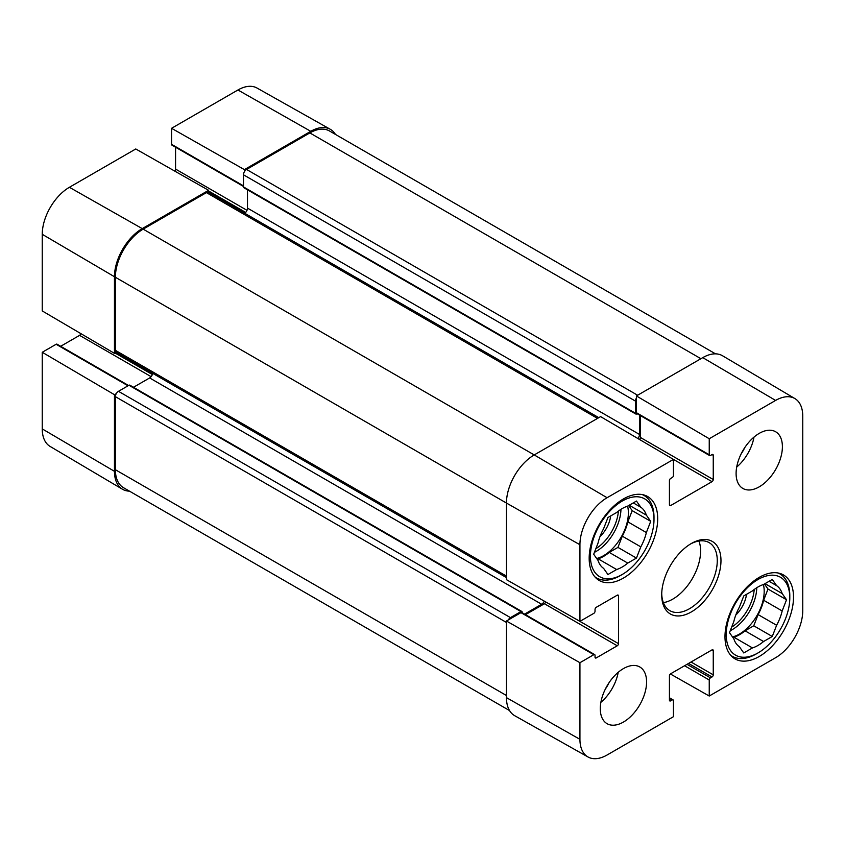 <?xml version="1.0" encoding="UTF-8"?>
<svg xmlns="http://www.w3.org/2000/svg" width="845" height="845" viewBox="0 0 845 845"><rect width="100%" height="100%" fill="white"/><g stroke="black" fill="none" stroke-linecap="round" stroke-linejoin="round"><path stroke-width="1.27" d="M669.43 697.769L673.074 699.882A1.743 1.003 120 0 1 673.444 700.674L673.444 716.697L607.08 755.007A38.384 22.16 -60 0 1 588.004 756.972A38.384 22.16 -60 0 1 579.934 739.333L579.934 662.712L506.451 621.022L506.451 697.643A39.282 22.678 120 0 0 514.711 715.704L588.004 756.972M794.913 398.587L722.528 355.756A39.282 22.678 120 0 0 702.765 357.636L636.401 395.946L709.24 438.735L775.604 400.424A38.384 22.16 -60 0 1 794.913 398.587A38.384 22.16 -60 0 1 802.75 416.099L802.75 610.692A38.384 22.16 -60 0 1 775.604 657.706L709.24 696.026L670.37 673.972M579.934 544.74A38.384 22.16 -60 0 1 607.08 497.726L673.444 459.405L600.594 416.617L534.23 454.927A39.282 22.678 120 0 0 506.451 503.05L506.451 579.67L579.934 621.36L579.934 544.74L506.451 503.05L115.385 277.266L115.385 350.326A4.362 2.524 120 0 0 116.293 352.323L506.451 577.589M709.24 438.735L709.24 454.758A1.743 1.003 120 0 0 709.61 455.55A1.743 1.003 120 0 0 710.476 455.466L712.018 454.578A1.743 1.003 -60 0 1 712.895 454.483A1.743 1.003 -60 0 1 713.254 455.286L713.254 479.527A1.743 1.003 -60 0 1 712.018 481.661L670.666 505.542A1.743 1.003 -60 0 1 669.789 505.627A1.743 1.003 -60 0 1 669.43 504.824L669.43 480.594A1.743 1.003 -60 0 1 670.666 478.45L672.208 477.562A1.743 1.003 120 0 0 673.444 475.429L673.444 459.405M709.61 455.55L636.76 413.501A1.743 1.003 -60 0 1 636.401 412.698L636.401 395.946M639.433 439.432A1.743 1.003 120 0 0 640.415 437.467L640.415 415.603M673.074 699.882A1.743 1.003 120 0 0 672.208 699.966L670.666 700.854A1.743 1.003 -60 0 1 669.789 700.938A1.743 1.003 -60 0 1 669.43 700.146L669.43 675.905A1.743 1.003 -60 0 1 670.666 673.771L712.018 649.889A1.743 1.003 -60 0 1 712.895 649.805A1.743 1.003 -60 0 1 713.254 650.597L713.254 674.838A1.743 1.003 -60 0 1 712.018 676.972L710.476 677.87A1.743 1.003 120 0 0 709.24 680.003L709.24 696.026M579.934 621.36L593.803 613.354A1.743 1.003 120 0 0 595.038 611.22L595.038 609.435A1.743 1.003 -60 0 1 596.274 607.291L617.262 595.176A1.743 1.003 -60 0 1 618.139 595.091A1.743 1.003 -60 0 1 618.498 595.894L618.498 643.647A1.743 1.003 -60 0 1 617.262 645.791L596.274 657.906A1.743 1.003 -60 0 1 595.398 657.991A1.743 1.003 -60 0 1 595.038 657.199L595.038 655.414A1.743 1.003 120 0 0 594.679 654.611A1.743 1.003 120 0 0 593.803 654.695L579.934 662.712M506.451 621.022L520.964 612.646A1.743 1.003 -60 0 1 521.84 612.551L594.679 654.611M525.484 614.664L544.423 603.731A1.743 1.003 120 0 0 545.627 601.904M663.367 602.643A39.282 22.678 120 0 0 700.6 550.982A39.282 22.678 120 0 0 698.942 541.022M736.101 473.464A32.733 18.896 -60 0 1 750.392 440.52A32.733 18.896 -60 0 1 775.615 431.742A32.733 18.896 -60 0 1 775.615 469.545A32.733 18.896 -60 0 1 742.882 488.452A32.733 18.896 -60 0 1 736.101 473.464M600.288 708.691A32.733 18.896 -60 0 1 614.579 675.746A32.733 18.896 -60 0 1 639.802 666.98A32.733 18.896 -60 0 1 639.802 704.783A32.733 18.896 -60 0 1 607.069 723.679A32.733 18.896 -60 0 1 600.288 708.691M589.176 558.291A48.45 27.969 -60 0 1 610.322 509.524A48.45 27.969 -60 0 1 647.661 496.543A48.45 27.969 -60 0 1 647.661 552.493A48.45 27.969 -60 0 1 599.211 580.473A48.45 27.969 -60 0 1 589.176 558.291M724.989 636.697A48.45 27.969 -60 0 1 746.135 587.94A48.45 27.969 -60 0 1 783.473 574.959A48.45 27.969 -60 0 1 783.473 630.909A48.45 27.969 -60 0 1 735.023 658.878A48.45 27.969 -60 0 1 724.989 636.697M720.975 560.605A41.901 24.199 120 0 0 691.337 543.504A41.901 24.199 120 0 0 661.709 594.827A41.901 24.199 120 0 0 691.347 611.928A41.901 24.199 120 0 0 720.975 560.605M690.397 544.064A39.282 22.678 -60 0 1 709.135 542.627A39.282 22.678 -60 0 1 717.268 560.605A39.282 22.678 -60 0 1 700.125 600.14A39.282 22.678 -60 0 1 669.853 610.671A39.282 22.678 -60 0 1 661.73 593.729M600.89 702.311A32.733 18.896 120 0 0 618.213 672.303M736.692 467.084A32.733 18.896 120 0 0 754.015 437.076M605.39 689.002A23.28 13.446 120 0 0 608.939 682.866M741.202 453.776A23.28 13.446 120 0 0 744.741 447.639M622.205 574.505A44.965 25.963 -60 0 1 590.412 556.147A44.965 25.963 -60 0 1 622.205 501.085A44.965 25.963 -60 0 1 653.998 519.443A44.965 25.963 -60 0 1 622.205 574.505L620.346 575.572A47.584 27.473 -60 0 1 596.559 577.927A47.584 27.473 -60 0 1 594.785 576.734M642.221 494.578A47.584 27.473 -60 0 1 644.144 495.519A47.584 27.473 -60 0 1 653.998 517.298L653.998 519.443M640.806 507.243A35.796 20.671 -60 0 1 646.362 515.144L650.713 521.333L646.362 532.551L627.846 521.851A35.796 20.671 -60 0 1 622.29 536.174L640.806 546.863L636.454 558.08L627.761 563.097A35.796 20.671 -60 0 1 616.649 569.519L607.946 574.537L603.594 568.347A35.796 20.671 -60 0 1 598.038 560.446L593.686 554.257L598.038 543.05A35.796 20.671 -60 0 1 603.594 528.727L607.946 517.51L616.649 512.492A35.796 20.671 -60 0 1 627.761 506.07L636.454 501.053L640.806 507.243L633.275 502.891M646.362 532.551A35.796 20.671 -60 0 1 640.806 546.863M627.846 521.851L632.197 510.644L628.627 505.574M597.257 559.327L598.123 558.82L616.649 569.519M627.761 563.097L609.234 552.408A35.796 20.671 -60 0 1 598.123 558.82M609.234 552.408L617.938 547.391L622.29 536.174M627.581 506.134A34.92 20.164 -60 0 1 628.374 512.852A34.92 20.164 -60 0 1 596.665 558.492M629.208 505.236L646.362 515.144M650.713 521.333L632.197 510.644M636.454 558.08L617.938 547.391M599.971 536.659A22.414 12.939 120 0 0 610.692 515.925M758.018 652.921A44.965 25.963 -60 0 1 726.225 634.563A44.965 25.963 -60 0 1 758.018 579.501A44.965 25.963 -60 0 1 789.8 597.848A44.965 25.963 -60 0 1 758.018 652.921L756.159 653.988A47.584 27.473 -60 0 1 732.372 656.343A47.584 27.473 -60 0 1 730.587 655.15M778.023 572.984A47.584 27.473 -60 0 1 779.946 573.935A47.584 27.473 -60 0 1 789.8 595.714L789.8 597.848M776.618 585.648A35.796 20.671 -60 0 1 782.174 593.56L786.526 599.749L782.174 610.956L763.658 600.267A35.796 20.671 -60 0 1 758.102 614.59L776.618 625.279L772.267 636.486L763.574 641.513A35.796 20.671 -60 0 1 752.462 647.925L743.758 652.953L739.407 646.763A35.796 20.671 -60 0 1 733.851 638.862L729.499 632.673L733.851 621.455A35.796 20.671 -60 0 1 739.407 607.132L743.758 595.926L752.462 590.898A35.796 20.671 -60 0 1 763.574 584.486L772.267 579.459L776.618 585.648L769.087 581.307M782.174 610.956A35.796 20.671 -60 0 1 776.618 625.279M763.658 600.267L768.01 589.049L764.44 583.979M733.069 637.743L733.935 637.236L752.462 647.925M763.574 641.513L745.047 630.824A35.796 20.671 -60 0 1 733.935 637.236M745.047 630.824L753.751 625.796L758.102 614.59M763.394 584.539A34.92 20.164 -60 0 1 764.186 591.257A34.92 20.164 -60 0 1 732.478 636.908M765.021 583.652L782.174 593.56M786.526 599.749L768.01 589.049M772.267 636.486L753.751 625.796M735.784 615.065A22.414 12.939 120 0 0 746.505 594.341M116.261 393.654L114.455 394.7L42.25 352.28L56.119 344.274A1.743 1.003 -60 0 1 56.995 344.179L128.546 385.5M129.475 491.146A39.282 22.678 -60 0 1 122.472 489.244A39.282 22.678 -60 0 1 114.455 471.33L114.455 394.7M243.476 186.439L171.926 145.118A1.743 1.003 -60 0 1 171.556 144.326L171.556 128.303L244.406 169.623L310.77 131.313A39.282 22.678 -60 0 1 330.289 129.296A39.282 22.678 -60 0 1 335.444 134.418M244.406 169.623L244.406 171.715M597.51 418.402L206.433 192.618A4.362 2.524 120 0 1 208.62 192.396L208.599 190.305L135.76 148.973L69.396 187.294A38.384 22.16 120 0 0 42.25 234.308L42.25 310.939L114.455 353.358L114.455 276.727A39.282 22.678 -60 0 1 142.235 228.615L208.599 190.305M114.455 353.358L116.261 352.312M60.65 346.292L79.578 335.359A1.743 1.003 120 0 0 80.782 333.574M174.63 171.028A1.743 1.003 120 0 0 175.57 169.095L175.57 147.231M330.289 129.296L256.996 88.028A38.384 22.16 120 0 0 237.92 89.992L171.556 128.303M42.25 352.28L42.25 428.901A38.384 22.16 120 0 0 50.087 446.413L122.472 489.244M715.525 353.854L329.487 130.975A39.282 22.678 120 0 0 309.84 132.918L246.56 169.454A4.362 2.524 120 0 0 243.476 174.799L243.476 186.914A1.743 1.003 120 0 0 243.835 187.717L635.841 414.029A1.743 1.003 -60 0 1 635.472 413.237L635.472 401.111A4.362 2.524 -60 0 1 636.401 398.037M508.267 619.976A4.362 2.524 -60 0 1 510.464 617.632L520.964 611.569A1.743 1.003 -60 0 1 521.84 611.484L129.834 385.172A1.743 1.003 120 0 0 128.968 385.257L118.469 391.32A4.362 2.524 120 0 0 115.385 396.664L115.385 469.725A39.282 22.678 120 0 0 123.518 487.713L509.556 710.582M152.67 373.332A4.362 2.524 -60 0 1 149.649 377.947L133.489 387.274M206.433 192.618L143.164 229.143A39.282 22.678 120 0 0 115.385 277.266M247.49 189.819L247.49 208.123A4.362 2.524 -60 0 1 244.733 213.257M521.84 611.484A1.743 1.003 -60 0 1 522.199 612.287L522.199 612.762M524.565 614.125L541.645 604.27A4.362 2.524 120 0 0 544.243 601.112M637.869 438.513A4.362 2.524 120 0 0 639.485 434.436L639.485 415.075M637.637 413.406L636.707 413.944A1.743 1.003 -60 0 1 635.841 414.029M506.451 697.643L579.934 739.333M702.765 357.636L775.604 400.424M143.164 229.143L534.23 454.927L607.08 497.726M636.401 412.698L709.24 454.758M712.018 454.578L713.254 455.286M640.415 437.467L713.254 479.527M669.43 504.824L670.666 505.542M671.395 458.212L712.018 481.661M669.43 700.146L670.666 700.854M669.43 698.361L672.208 699.966M684.556 665.744L709.24 680.003M687.017 664.318L710.476 677.87M688.559 663.431L712.018 676.972M691.03 662.005L713.254 674.838M712.018 649.889L713.254 650.597M520.964 612.646L593.803 654.695M595.038 657.199L596.274 657.906M544.423 603.731L617.262 645.791M577.748 620.124L618.498 643.647M617.262 595.176L618.498 595.894M620.959 509.324A34.92 20.164 -60 0 1 594.447 552.324M618.403 511.098A33.177 19.15 -60 0 1 595.841 548.722M756.771 587.74A34.92 20.164 -60 0 1 730.249 630.729M754.215 589.504A33.177 19.15 -60 0 1 731.643 627.138M152.353 374.525L115.078 352.999M151.118 376.659L79.578 335.359M128.039 385.795L56.119 344.274M245.673 212.422L208.599 191.012M247.004 210.331L175.57 169.095M243.476 185.847L171.556 144.326M114.455 276.727L42.25 234.308M310.77 131.313L237.92 89.992M114.455 471.33L42.25 428.901M142.235 228.615L69.396 187.294M506.451 695.509L115.385 469.725M506.451 622.448L115.385 396.664M510.464 617.632L118.469 391.32M520.964 611.569L128.968 385.257M541.645 604.27L149.649 377.947M506.451 576.11L115.385 350.326M639.485 434.436L247.49 208.123M635.472 413.237L243.476 186.914M635.472 401.111L243.476 174.799M637.637 395.238L246.56 169.454M309.84 132.918L700.906 358.702M644.144 495.519L642.644 494.663M596.559 577.927L595.07 577.072M779.946 573.935L778.456 573.068M732.372 656.343L730.883 655.488M208.62 192.396L598.788 417.662"/></g></svg>
